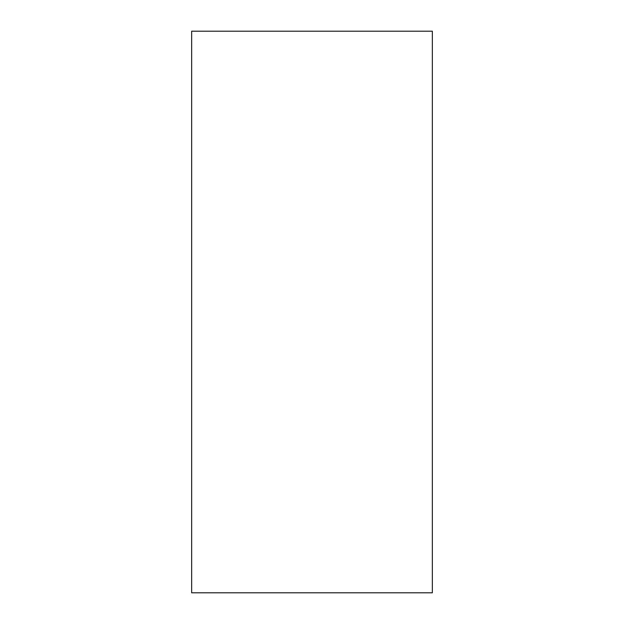 <?xml version="1.0" encoding="UTF-8"?>
<svg xmlns="http://www.w3.org/2000/svg" width="624" height="624" viewBox="0 0 624 624"><rect width="100%" height="100%" fill="white"/><g stroke="black" fill="none" stroke-linecap="round" stroke-linejoin="round"><path stroke-width="0.94" d="M191.654 592.8L191.654 31.2L432.346 31.2L432.346 592.8L191.654 592.8"/></g></svg>
